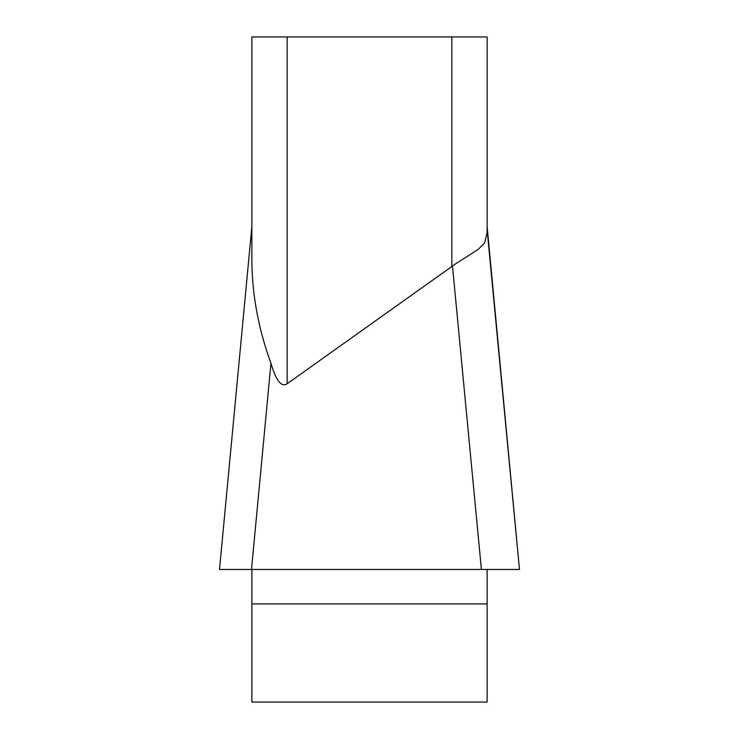 <?xml version="1.0" encoding="UTF-8"?>
<svg xmlns="http://www.w3.org/2000/svg" width="739" height="739" viewBox="0 0 739 739"><rect width="100%" height="100%" fill="white"/><g stroke="black" fill="none" stroke-linecap="round" stroke-linejoin="round"><path stroke-width="1.11" d="M251.87 262.844L251.87 36.95L487.13 36.95L487.13 232.526L484.553 243.057L478.022 249.523L455.593 263.841L287.157 383.744C281.439 387.596 276.035 380.77 270.954 363.274C258.77 329.908 252.405 296.441 251.87 262.844L251.87 230.577M251.87 569.473L251.87 702.05L487.13 702.05L487.13 569.473L219.511 569.473M519.323 567.737L487.13 226.485L487.13 36.95M519.489 569.473L481.403 569.473L452.508 266.326M270.954 363.274L251.5 569.473L219.566 569.473M519.425 569.473L487.13 569.473M496.312 569.473L243.094 569.473M451.843 266.853L451.843 36.95M287.157 36.95L287.157 383.744M487.13 603.929L251.87 603.929M513.383 505.337L487.13 227.122M219.529 569.242L219.677 567.737M519.471 569.242L487.25 231.215M219.529 569.289L251.87 226.485"/></g></svg>
